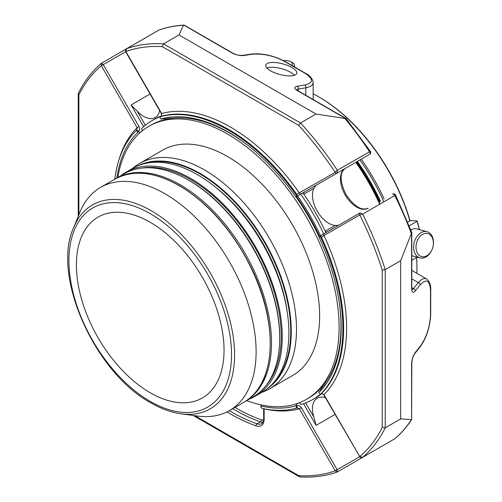 <?xml version="1.0" encoding="UTF-8"?>
<svg xmlns="http://www.w3.org/2000/svg" width="502" height="502" viewBox="0 0 502 502"><rect width="100%" height="100%" fill="white"/><g stroke="black" fill="none" stroke-linecap="round" stroke-linejoin="round"><path stroke-width="0.75" d="M76.411 264.912A104.385 60.265 60 0 1 98.028 217.128A104.385 60.265 60 0 1 202.419 277.393A104.385 60.265 60 0 1 202.413 397.929A104.385 60.265 60 0 1 121.973 369.961A104.385 60.265 60 0 1 76.411 264.912M283.498 60.61A11.897 4.857 168.4 0 1 283.862 60.591A11.897 4.857 168.4 0 1 290.633 61.62A11.897 4.857 168.4 0 1 291.844 65.404M430.898 235.57A11.897 8.415 -75 0 1 426.876 255.744A11.897 8.415 -75 0 1 416.321 243.985A11.897 8.415 -75 0 1 430.898 235.57M290.633 61.62L292.34 62.518A13.573 5.541 168.4 0 1 294.241 64.658A13.573 5.541 168.4 0 1 293.877 66.578M430.628 233.926A13.573 9.594 -75 0 1 431.858 250.027A13.573 9.594 -75 0 1 420.048 257.902A13.573 9.594 -75 0 1 414.288 242.309A13.573 9.594 -75 0 1 427.07 231.686A13.573 9.594 -75 0 1 430.628 233.926M410.856 229.878A13.573 9.594 -75 0 1 416.804 228.937L427.07 231.686M313.154 93.792A139.198 80.364 60 0 1 318.506 96.717L319.259 97.15A138.138 79.755 60 0 1 410.04 220.736M416.647 257.482A138.138 79.755 60 0 1 416.936 266.33L416.936 267.196A139.198 80.364 60 0 1 416.792 273.295M319.259 97.15L318.506 96.717A139.198 80.364 60 0 1 409.87 220.83M416.591 257.513A139.198 80.364 60 0 1 416.936 267.196M384.162 198.98A139.198 80.364 -120 0 0 361.195 159.203M383.842 201.879A138.138 79.755 -120 0 0 359.909 159.95M417.225 257.143L411.803 260.274M419.308 229.602A156.436 90.316 -120 0 0 417.093 221.275L409.268 225.8M417.124 221.024L410.994 220.422L407.762 222.047M415.374 290.859L420.205 284.879A2.121 1.569 -141.1 0 0 418.285 282.626L413.453 288.606A2.121 1.569 -141.1 0 1 415.374 290.859C413.09 293.275 411.835 292.547 411.609 288.681A2.121 1.224 -0 0 0 411.803 288.167L411.803 232.47L395.538 195.014A2.121 2.121 0 0 0 392.577 194.123L392.577 194.123A2.121 1.224 60 0 1 393.637 194.23A2.121 1.224 60 0 1 394.804 195.548L395.538 195.014M430.716 314.352A2.121 1.224 0 0 1 430.521 314.867C429.894 326.99 426.455 337.488 420.205 346.361L415.374 352.341A2.121 1.569 38.9 0 1 415.104 353.157L419.936 347.177C426.393 338.292 429.982 327.354 430.716 314.352L430.716 290.313C431.049 285.418 429.687 281.635 426.637 278.98C424.309 277.763 421.523 278.98 418.285 282.626L411.803 278.886M420.205 346.361A2.121 1.569 38.9 0 1 419.936 347.177M243.15 55.32A2.121 1.569 81.1 0 1 243.991 55.49C240.038 55.847 236.091 55.019 232.144 53.005A2.121 1.224 120 0 1 232.69 53.093C235.789 54.341 237.12 55.565 243.15 55.32L250.743 54.128A2.121 1.569 81.1 0 1 251.584 54.298L243.991 55.49M305.818 95.311L305.818 87.831A2.121 1.569 -98.9 0 0 304.827 85.039L297.234 86.231A2.121 1.569 81.1 0 1 298.219 89.023L296.425 89.632M412.029 289.861L413.453 288.606L411.803 287.659M298.219 90.925L298.219 89.023L305.818 87.831C310.6 86.846 313.041 85.045 313.154 82.422C312.376 78.45 309.784 75.382 305.379 73.217A2.121 1.224 120 0 0 304.827 73.135C313.681 78.958 313.681 82.93 304.827 85.039M299.845 476.9L298.728 475.664A235.181 135.778 -120 0 0 335.211 470.807L337.168 472.024C325.672 476.078 313.229 477.703 299.845 476.9M395.018 438.616A2.121 1.719 -130.5 0 1 394.804 438.767A2.121 1.224 60 0 1 394.697 438.842A2.121 2.121 0 0 0 395.018 438.616C401.286 433.251 406.827 426.913 411.627 419.616L400.678 418.906L385.216 427.836L382.217 427.466L382.217 269.988A235.181 135.778 -120 0 0 359.765 214.906L362.67 214.097L360.185 212.835A2.121 1.224 -120 0 0 360.066 212.892L319.084 236.555A1.594 0.916 60 0 1 320.784 237.691A162.02 93.548 60 0 1 320.784 393.938A1.594 0.916 60 0 1 320.671 394.026A1.594 0.916 60 0 1 319.084 393.104L318.783 392.583L320.973 389.539A158.074 91.264 60 0 0 326.978 382.681M411.797 232.47L400.678 260.689L385.216 269.612L382.217 269.988M400.678 418.906L400.678 260.689M320.784 393.938L321.5 393.524L323.966 394.622L359.765 456.625L362.67 457.322A237.302 137.008 -120 0 0 385.216 427.836L385.216 269.612A237.302 137.008 -120 0 0 362.67 214.097L394.804 195.548A237.302 137.008 60 0 1 411.282 233.461M411.627 419.616L411.803 363.329A2.121 1.224 180 0 1 411.609 363.85C411.835 359.419 413.09 355.585 415.374 352.341M133.651 44.634L101.235 63.384C91.979 71.309 84.349 81.274 78.35 93.272L78.864 94.847L78.864 214.787M118.792 160.427A164.141 94.771 -120 0 1 137.115 127.69L139.035 126.586C140.02 128.637 139.769 130.225 138.288 131.348A1.594 0.916 -120 0 0 136.695 130.432A1.594 0.916 -120 0 0 136.582 130.52L137.115 127.69L101.341 65.737L101.235 63.384M158.632 30.227A2.121 1.224 60 0 1 158.739 30.151A2.121 1.224 60 0 1 158.858 30.095A237.302 137.008 60 0 1 183.456 25.269L184.447 25.251L232.69 53.093M346.11 118.616L316.015 114.048L178.994 34.939L163.526 43.869A237.302 137.008 -120 0 0 126.724 48.65L158.858 30.095A2.121 1.719 -109.5 0 1 159.09 29.988L159.09 29.988A2.121 2.121 0 0 0 158.739 30.151L126.567 48.725L125.87 51.511L161.669 113.515L161.38 116.2L160.671 116.615A162.02 93.548 60 0 1 295.985 194.738A1.594 0.916 60 0 1 296.117 196.778L298.006 195.686M316.015 114.048L300.554 122.977L163.526 43.869L162.353 46.648A235.181 135.778 -120 0 0 125.87 51.511L125.575 51.568C125.632 49.497 125.964 48.55 126.567 48.725M295.985 194.738L335.179 172.387L337.357 170.26A237.302 137.008 -120 0 0 300.554 122.977L298.728 125.387L162.353 46.648M270.653 70.857A16.014 5.528 -165.1 0 1 265.822 65.059A16.014 5.528 -165.1 0 1 282.714 63.848A16.014 5.528 -165.1 0 1 296.764 73.311A16.014 5.528 -165.1 0 1 286.799 75.796A16.014 5.528 -165.1 0 1 270.653 70.857M183.456 25.269L178.994 34.939M356.753 161.769A140.792 81.286 60 0 1 379.719 201.547M356.106 162.14A140.259 80.979 60 0 1 380.045 204.069M379.694 204.27A144.005 83.137 -120 0 0 355.755 162.347M370.319 151.334L337.357 170.26L337.206 173.039A2.121 1.224 -120 0 1 337.099 173.115L369.61 154.346A2.121 2.121 0 0 0 370.319 151.334L346.123 118.61M395.137 195.096A2.121 1.732 60 0 0 392.577 194.123M263.989 408.741A1.594 0.916 0 0 0 264.14 408.841A164.141 94.771 -120 0 0 299.412 408.797L296.701 407.844A1.594 0.916 -120 0 0 296.826 407.793A1.594 0.916 -120 0 0 296.826 405.955C298.546 405.233 300.045 405.811 301.332 407.693L299.412 408.797L335.179 470.757L359.564 456.851C361.39 457.837 362.375 458.025 362.526 457.416L394.804 438.767A237.302 137.008 60 0 0 411.282 419.879M335.179 470.757L337.206 469.841L337.168 472.024M297.046 407.706L296.117 408.201A1.594 0.916 60 0 1 295.985 408.258A162.02 93.548 60 0 1 262.257 408.383A1.594 0.916 60 0 1 260.802 406.3L261.737 405.032M360.185 212.835A1.594 1.293 -109.6 0 0 359.765 214.906L323.966 235.57A1.594 1.299 -120 0 1 324.298 233.543L319.793 236.141A1.594 0.916 -120 0 1 321.5 237.277A162.02 93.548 -120 0 1 321.5 393.524A1.594 0.916 60 0 1 321.387 393.612L323.966 394.622A164.141 94.771 -120 0 0 323.966 235.57L320.784 237.691M325.503 397.866A22.966 13.259 -120 0 0 317.214 398.205A22.966 13.259 -120 0 0 313.813 416.993L316.091 425.37L303.566 403.677M114.789 179.195A162.02 93.548 60 0 1 135.873 130.928A1.594 0.916 60 0 1 135.986 130.846A1.594 0.916 60 0 1 137.573 131.762L137.874 132.283L140.849 131.982M139.035 126.586L103.261 64.626A2.121 1.224 -120 0 0 103.148 64.438L101.479 63.208M150.073 94.012L131.104 104.962L137.222 111.124A22.966 13.259 -120 0 0 155.193 117.575A22.966 13.259 -120 0 0 159.63 110.565M368.085 208.261A22.966 13.259 60 0 1 345.156 194.908A22.966 13.259 60 0 1 345.188 168.446L316.091 185.244L313.813 188.401A22.966 13.259 -120 0 0 317.214 211.116A22.966 13.259 -120 0 0 335.185 225.423L338.266 225.348M325.773 232.326L326.746 231.761L326.206 232.439M316.091 185.244L303.239 192.661L304.099 192.536L303.126 193.101M116.815 178.022A159.598 92.148 60 0 1 137.874 132.283M301.332 193.766L296.826 196.364A1.594 0.916 60 0 0 296.701 194.324A162.02 93.548 -120 0 0 161.38 116.2A1.594 0.916 60 0 0 161.255 116.257L161.669 113.515A164.141 94.771 -120 0 1 299.412 193.038A1.594 1.299 60 0 0 301.332 193.766L337.099 173.115A1.594 1.299 60 0 1 335.179 172.387M173.516 116.878A158.074 91.264 60 0 0 164.574 118.648L160.841 119.024L160.54 118.503A1.594 0.916 60 0 1 160.54 116.665A1.594 0.916 60 0 1 160.671 116.615M160.841 119.024A159.598 92.148 60 0 1 171.753 117.016A159.598 92.148 60 0 1 295.816 196.953M296.826 196.364L296.117 196.778M368.154 208.223C361.603 210.965 354.255 206.473 346.104 194.763C339.76 181.655 339.452 172.889 345.188 168.446L369.61 154.346L345.188 168.446A2.121 1.732 60 0 0 345.213 168.434M299.55 194.795L302.944 192.837A160.941 92.92 60 0 1 325.911 232.614M142.543 130.589L141.439 128.663A160.941 92.92 60 0 1 152.093 120.612A160.941 92.92 60 0 1 160.546 116.665L161.255 116.257M318.783 392.583A159.598 92.148 60 0 0 325.98 384.137A159.598 92.148 60 0 0 318.783 236.731L319.084 236.555M297.56 403.42L295.816 405.842L296.117 406.363A1.594 0.916 60 0 1 296.117 408.201M295.816 405.842A159.598 92.148 60 0 1 260.802 405.986M320.678 394.02A160.941 92.92 60 0 1 313.035 399.366A160.941 92.92 60 0 1 300.729 404.568L299.619 402.648M181.046 413.811L197.506 416.058A128.857 74.396 -120 0 0 229.427 410.592A128.857 74.396 -120 0 0 249.18 307.337A128.857 74.396 -120 0 0 164.995 193.785A128.857 74.396 -120 0 0 100.569 187.403A128.857 74.396 -120 0 0 79.881 212.315L73.593 227.688C51.367 275.447 94.809 372.823 150.882 402.849C161.18 408.791 171.238 412.443 181.046 413.811A117.713 67.965 -120 0 0 233.204 336.698A117.713 67.965 -120 0 0 151.347 210.765A117.713 67.965 -120 0 0 73.593 227.688M115.328 178.888A128.857 74.396 60 0 1 115.981 178.505A128.857 74.396 60 0 1 180.406 184.887A128.857 74.396 60 0 1 264.585 298.439A128.857 74.396 60 0 1 244.838 401.694A128.857 74.396 60 0 1 244.179 402.071M115.981 178.505L124.151 173.786A128.857 74.396 60 0 1 188.583 180.168A128.857 74.396 60 0 1 272.762 293.72A128.857 74.396 60 0 1 253.008 396.975L244.838 401.694M141.539 168.114A127.853 73.813 60 0 1 190.829 179.691A127.853 73.813 60 0 1 270.296 280.185A127.853 73.813 60 0 1 266.612 384.752M250.027 398.701A129.284 74.641 -120 0 0 255.474 396.047A129.284 74.641 -120 0 0 255.474 246.764A129.284 74.641 -120 0 0 126.19 172.123A129.284 74.641 -120 0 0 121.17 175.512M255.474 396.047L262.107 392.213A129.284 74.641 -120 0 0 262.113 242.93A129.284 74.641 -120 0 0 132.829 168.289L126.19 172.123M214.323 186.236A125.412 72.407 60 0 1 287.32 312.664M261.975 392.288A130.081 75.099 -120 0 0 269.555 388.83A130.081 75.099 -120 0 0 296.494 329.287A130.081 75.099 -120 0 0 239.718 198.378A130.081 75.099 -120 0 0 139.481 163.533A130.081 75.099 -120 0 0 132.697 168.365M139.481 163.533L162.617 150.173A130.081 75.099 60 0 1 227.651 156.618A130.081 75.099 60 0 1 319.63 315.927A130.081 75.099 60 0 1 292.691 375.477L269.555 388.83M117.838 177.432A157.622 91.006 60 0 1 148.843 126.316A157.622 91.006 60 0 1 270.308 168.547A157.622 91.006 60 0 1 339.107 327.172A157.622 91.006 60 0 1 306.465 399.328A157.622 91.006 60 0 1 246.695 400.621M339.189 302.06A157.622 91.006 60 0 1 340.983 326.093A157.622 91.006 60 0 1 308.341 398.249L306.465 399.328M148.843 126.316L150.719 125.236A157.622 91.006 60 0 1 249.444 146.609M296.017 196.834A157.622 91.006 60 0 1 318.983 236.611M319.517 236.304A156.749 90.498 -120 0 0 296.55 196.527M221.577 128.456A156.749 90.498 -120 0 0 194.933 119.426M335.48 362.858A156.749 90.498 -120 0 0 340.983 335.273M217.341 126.498A150.92 87.135 60 0 1 218.571 126.975M340.758 338.612A150.92 87.135 60 0 1 340.557 339.917M152.093 120.612L154.309 119.332A160.941 92.92 60 0 1 161.65 115.805M321.97 393.493A160.941 92.92 60 0 1 315.25 398.086L313.035 399.366M300.729 194.117A160.941 92.92 60 0 1 323.696 233.894M337.965 354.575A154.679 89.306 -120 0 0 340.023 345.564M320.527 235.72A154.679 89.306 -120 0 0 297.567 195.943M212.189 124.138A154.679 89.306 -120 0 0 203.348 121.415M294.467 75.275A16.014 5.528 14.9 0 0 281.434 68.655A16.014 5.528 14.9 0 0 266.838 67.908M345.558 118.485L297.234 90.586A2.121 1.224 -60 0 1 297.78 90.674L296.387 89.814M297.234 90.586C294.003 88.452 294.003 87.003 297.234 86.231M430.521 314.867L430.521 290.834A2.121 1.224 0 0 0 430.716 290.313M420.205 284.879C426.455 278.271 429.894 280.254 430.521 290.834M305.379 73.217L284.565 61.2A2.121 1.224 120 0 0 284.013 61.112L304.827 73.135M251.584 54.298C262.395 53.325 273.207 55.596 284.013 61.112M229.307 410.661A185.596 107.158 -120 0 0 256.986 423.82A1.594 1.079 109.3 0 0 256.083 425.872A14.119 8.151 -120 0 0 264.14 419.214L264.14 408.841M232.721 408.691A185.596 107.158 -120 0 0 260.4 421.849L256.986 423.82A12.525 7.235 -120 0 0 261.542 423.644C262.521 424.102 264.146 418.737 263.669 418.561A1.594 0.916 0 0 0 264.14 419.214M234.955 407.404A184.008 106.236 -120 0 0 261.31 419.804A10.937 6.313 -120 0 0 263.55 420.155M262.86 422.257A12.525 7.235 -120 0 1 260.4 421.849A1.594 1.079 109.3 0 0 261.31 419.804M194.858 415.694L298.728 475.664M226.992 411.897A187.19 108.074 -120 0 0 256.083 425.872M411.609 232.884L411.609 288.681M411.609 419.647L411.609 363.85M359.564 456.851L359.765 456.625A235.181 135.778 -120 0 0 382.217 427.466M103.148 64.438L101.316 65.687A235.181 135.778 -120 0 0 78.864 94.847M183.814 25.1L232.144 53.005M337.206 173.039A1.594 1.293 49.6 0 1 335.211 172.368A235.181 135.778 -120 0 0 298.728 125.387M380.353 201.177A140.792 81.286 -120 0 0 357.393 161.399M344.893 118.478A237.302 137.008 60 0 1 369.491 151.704A2.121 1.224 60 0 1 369.61 154.346M360.066 212.892L360.066 212.892A1.594 1.299 -120 0 0 359.739 214.919M337.206 469.841A2.121 1.224 -120 0 0 337.099 469.646L301.332 407.693M359.739 456.575L323.715 394.767M362.526 457.416L394.697 438.842A2.121 1.224 60 0 1 394.578 438.899M305.674 402.899L313.813 416.993M161.418 113.659L125.644 51.706L101.341 65.737M137.222 111.124L145.354 125.218M125.575 51.568L125.902 51.562M325.221 231.171L335.185 225.423M313.813 188.401L303.848 194.148M138.288 131.348L137.573 131.762M131.104 104.962L143.628 126.655M335.06 414.42L316.091 425.37M296.826 405.955L296.117 406.363M150.224 401.393A114.958 66.371 60 0 1 79.824 219.951A114.958 66.371 60 0 1 220.623 301.238A114.958 66.371 60 0 1 150.224 401.393M114.669 179.264C132.76 169.45 154.327 171.571 179.358 185.621C207.571 202.563 230.901 228.667 249.35 263.933C279.269 320.96 276.746 384.871 243.526 402.453A128.857 74.396 -120 0 0 263.274 299.198A128.857 74.396 -120 0 0 179.095 185.646A128.857 74.396 -120 0 0 114.669 179.264L100.569 187.403M184.629 177.984A127.853 73.813 60 0 1 189.329 180.557A127.853 73.813 60 0 1 279.614 342.502M144.927 163.533A128.556 74.221 60 0 1 264.108 241.776A128.556 74.221 60 0 1 272.272 384.112M267.064 388.881A128.97 74.459 -120 0 0 291.273 331.395A128.97 74.459 -120 0 0 236.637 203.379A128.97 74.459 -120 0 0 138.194 165.666M294.241 64.658L294.737 67.073M420.048 257.902L411.803 255.694M419.528 229.665L417.256 221.093M411.803 363.329C412.267 360.022 411.878 358.252 415.104 353.157M411.847 289.798L411.803 288.167M250.743 54.128C261.661 52.98 272.937 55.333 284.565 61.2M299.399 476.768L193.232 415.474M78.243 216.306L78.243 93.723M183.857 25.1C175.129 25.608 166.877 27.24 159.09 29.988M411.803 270.415L426.637 278.98M313.154 99.547L313.154 82.422M357.581 161.293L380.547 201.064M297.78 90.674L346.016 118.516M263.669 408.678L263.669 418.561M136.87 130.3L135.986 130.846M321.387 393.612L320.671 394.026M369.61 453.325L337.438 471.905M243.526 402.453L229.427 410.592"/></g></svg>
